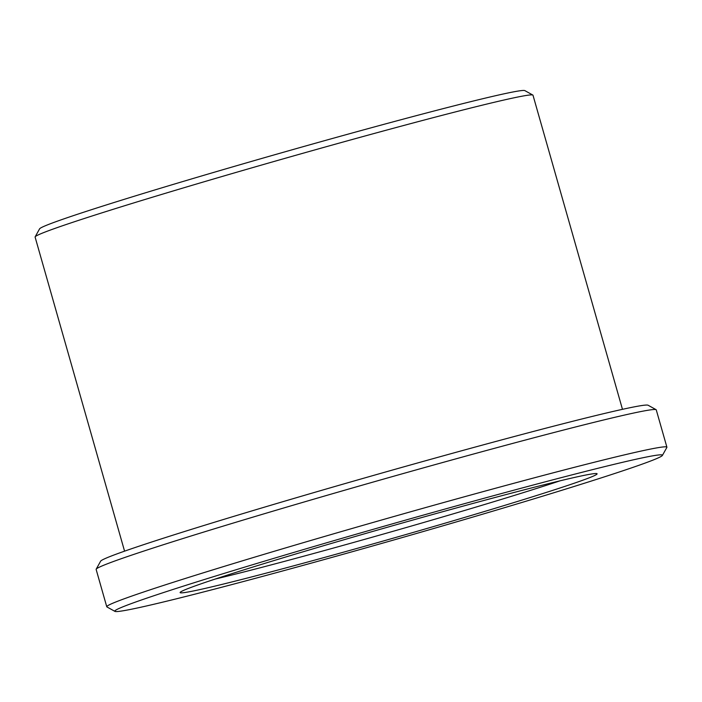 <?xml version="1.0" encoding="UTF-8"?>
<svg xmlns="http://www.w3.org/2000/svg" width="702" height="702" viewBox="0 0 702 702"><rect width="100%" height="100%" fill="white"/><g stroke="black" fill="none" stroke-linecap="round" stroke-linejoin="round"><path stroke-width="1.05" d="M143.647 606.607A284.74 7.95 -15.9 0 1 114.935 611.381A284.74 7.95 -15.9 0 1 386.425 525.552A284.74 7.95 -15.9 0 1 662.398 455.431A284.74 7.95 -15.9 0 1 448.832 524.113A284.74 7.95 -15.9 0 1 143.647 606.607M114.935 611.381L106.941 606.94A291.207 8.134 -15.9 0 1 106.765 606.756A291.207 8.134 -15.9 0 1 384.608 519.155A291.207 8.134 -15.9 0 1 666.9 447.192A291.207 8.134 -15.9 0 1 666.856 447.446L662.398 455.431M106.765 606.756L96.139 569.427A291.207 8.134 -15.9 0 1 96.183 569.173A291.207 8.134 -15.9 0 1 373.973 481.826A291.207 8.134 -15.9 0 1 656.098 409.678A291.207 8.134 -15.9 0 1 656.265 409.871L666.9 447.192M560.152 480.791A210.319 5.87 -15.9 0 1 215.198 579.053M202.106 589.092A216.786 6.055 -15.9 0 1 180.151 592.4A216.786 6.055 -15.9 0 1 386.951 527.377A216.786 6.055 -15.9 0 1 596.972 473.666A216.786 6.055 -15.9 0 1 440.128 524.631A216.786 6.055 -15.9 0 1 202.106 589.092M124.57 551.158L35.1 237.057A258.854 7.231 -15.9 0 1 35.144 236.837L39.593 228.843A252.378 7.046 -15.9 0 1 280.344 153.141A252.378 7.046 -15.9 0 1 524.85 90.619L532.844 95.06A258.854 7.231 -15.9 0 1 532.993 95.226L622.472 409.327M35.144 236.837A258.854 7.231 -15.9 0 1 282.064 159.187A258.854 7.231 -15.9 0 1 532.844 95.06M96.183 569.173L100.632 561.188A284.74 7.95 -15.9 0 1 372.253 475.781A284.74 7.95 -15.9 0 1 648.104 405.238L656.098 409.678"/></g></svg>
